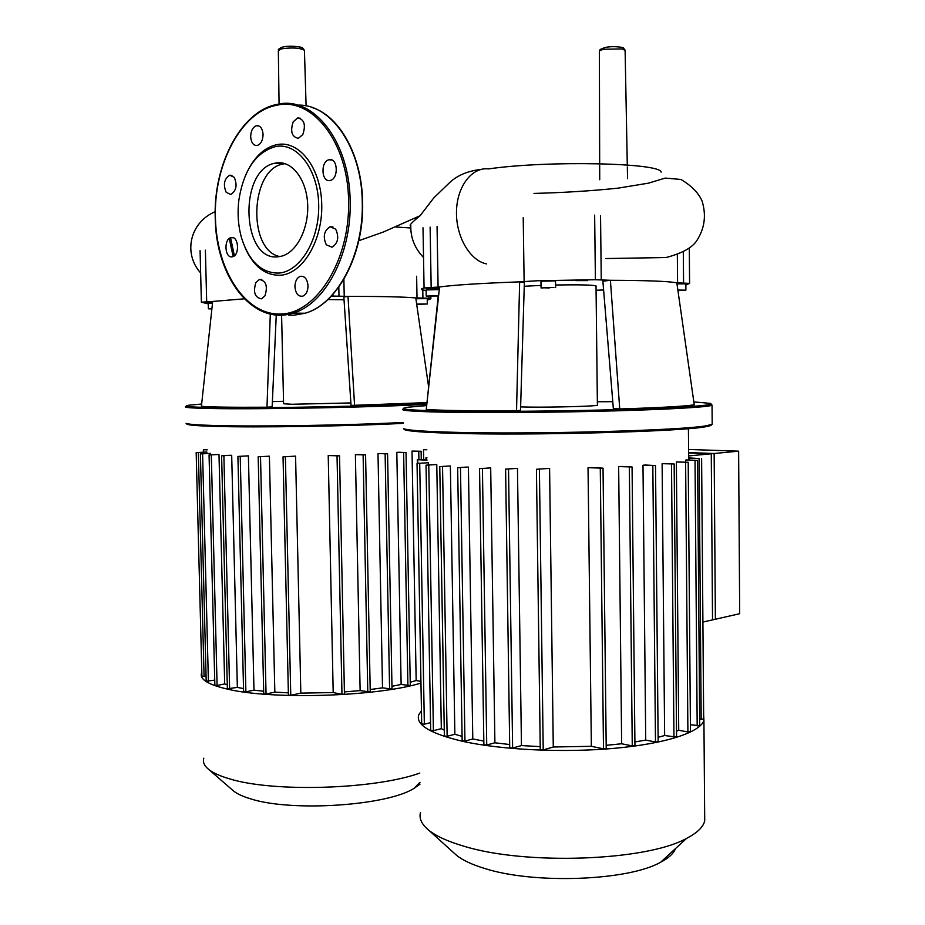 <?xml version="1.0" encoding="UTF-8"?>
<svg xmlns="http://www.w3.org/2000/svg" width="925" height="925" viewBox="0 0 925 925"><rect width="100%" height="100%" fill="white"/><g stroke="black" fill="none" stroke-linecap="round" stroke-linejoin="round"><path stroke-width="1.39" d="M420.967 683.089C377.03 696.629 272.043 699.982 227.296 689.079C207.847 684.523 199.291 679.158 201.627 672.961L201.823 672.521M419.811 773.08C374.717 789.407 273.245 792.563 229.516 778.827C220.219 776.121 213.363 773.069 208.958 769.646C204.298 765.958 202.587 762.142 203.812 758.211M232.106 789.73L233.713 791.129C237.378 793.985 242.951 796.529 250.409 798.772C290.97 812.127 386.881 805.768 413.903 788.424L420.008 784.146M206.818 452.024L196.181 452.591L206.818 452.024L206.853 453.435M210.461 453.389L200.401 453.909L210.461 453.389L210.495 454.846M218.994 454.453L209.062 454.973L218.994 454.453L224.694 683.945L217.086 685.471L214.866 685.321L209.062 454.984M227.284 684.801L224.694 683.945M230.822 455.239L221.607 455.817L230.822 455.239M243.529 688.582L237.355 687.391L231.689 455.285M248.397 455.863L237.91 456.43L248.397 455.863L253.982 690.154L245.888 691.831L243.61 691.68L237.91 456.43M263.683 691.241L253.982 690.154M269.395 456.175L258.179 456.788L269.395 456.175L274.841 692.143L266.053 694.004L263.741 693.831L258.179 456.788M288.369 692.837L274.841 692.143M295.572 456.129L283.038 456.846L295.572 456.129L300.822 693.126L290.762 695.288L288.415 695.126L283.038 456.846M333.197 692.548L341.972 694.374L344.447 694.12L339.533 455.863L331.751 455.458L328.225 455.551L333.197 692.548L300.822 693.126M370.243 691.888L365.572 454.903L358.31 454.533L355.385 454.661L360.126 690.617L344.401 691.912M382.511 687.865L392.015 689.032L387.563 453.805L378.001 453.585L382.511 687.865L370.197 689.53M410.284 685.506L406.029 452.579L398.814 452.233L396.813 452.383L401.126 684.465L391.957 686.292M412.018 451.065L421.118 451.25L412.018 451.065L416.169 680.522L410.226 682.257M426.772 449.55L423.488 449.642L423.662 459.737M423.488 449.642L426.783 449.77M420.933 681.424L416.169 680.522M410.284 685.552L401.126 684.465M406.029 452.579L396.813 452.383M387.563 453.805L378.001 453.585M370.243 691.935L360.126 690.617M365.572 454.903L355.385 454.661M339.533 455.863L328.225 455.551M207.131 449.654L203.361 449.689L207.131 449.897M237.355 687.391L227.377 688.813L221.607 455.828M214.739 680.106L206.194 681.216L200.401 453.921M206.067 676.152L201.927 676.395L196.181 452.603M711.267 453.77L712.528 619.889L739.688 613.714L738.624 451.169L711.267 453.77L688.628 452.961M738.624 451.169L688.593 449.458M423.534 257.508C414.701 248.282 410.457 237.621 410.804 225.55C408.642 225.862 411.729 222.59 420.077 215.733L433.79 197.892L448.706 183.508C456.499 175.715 467.31 171.009 481.162 169.379M416.689 218.473L413.695 218.554M395.946 227.007L410.804 227.978M486.596 263.903C470.039 260.746 455.863 236.627 456.488 211.513C456.904 186.364 471.993 166.835 488.585 168.905C547.218 160.349 660.554 162.8 661.132 172.108M350.887 402.93L291.838 404.271L283.593 403.751L281.593 315.078M185.775 406.584C183.069 407.532 192.088 408.191 212.819 408.549C262.006 409.498 380.661 407.116 426.402 404.317M426.517 403.335C381.632 406.087 262.758 408.48 213.548 407.578C188.735 407.139 180.803 406.318 189.741 405.104L201.65 404.04M403.254 422.447C349.072 425.315 255.161 426.795 213.236 425.465C197.152 424.991 188.099 424.286 186.098 423.373L187.023 424.251C189.035 425.176 198.031 425.882 214.022 426.367C255.82 427.72 349.558 426.228 403.265 423.338M211.871 308.915L208.391 308.788L211.917 308.545M208.391 308.753L208.252 303.493L212.484 303.215M416.655 304.082L427.304 304.001L416.689 304.313M415.892 298.752L427.211 298.636M212.553 302.579L204.379 302.487L212.6 302.163M420.517 304.267L425.246 304.013L420.505 304.013M211.883 308.811L210.599 308.8L211.906 308.638M426.587 402.618L351.049 405.428L343.846 297.017L348.008 296.393C380.996 296.358 403.589 296.867 415.776 297.919L428.992 298.232L428.957 296.231M283.536 401.288L272.378 401.623M276.263 314.962L272.147 406.815L266.978 407.22C231.713 407.416 209.859 407.104 201.419 406.283L212.681 301.446L244.246 298.833M327.889 299.573L344.031 299.769M266.978 407.22L270.308 314.049M200.077 250.652L201.384 302.186L212.681 301.446M201.384 302.186L208.264 303.897M428.992 298.232L430.888 298.752L427.234 300.174M332.884 294.474L332.919 296.069L348.008 296.393L354.599 405.682M332.919 296.069L331.393 296.092M428.437 385.69L415.776 297.919M285.108 163.656L283.142 163.979C249.981 169.263 247.299 250.305 279.755 256.56M278.321 256.745L281.755 256.121C296.994 252.155 309.17 227.874 307.609 203.338C306.256 178.745 291.525 160.268 276.193 162.95L275.049 163.17C238.118 169.414 241.471 262.168 278.321 256.745M245.079 247.68C253.45 266.4 265.209 275.592 280.344 275.245C302.567 273.939 322.663 240.882 321.75 204.668C321.16 168.396 299.677 140.253 277.407 144.543C266.273 146.786 256.953 154.452 249.438 167.529M275.823 146.485C256.086 152.035 243.784 169.83 238.893 199.869C237.262 213.328 238.188 226.139 241.668 238.326C249.195 261.532 261.532 273.118 278.691 273.095C300.186 271.788 319.587 239.76 318.697 204.714C318.119 169.633 297.376 142.358 275.823 146.485M263.07 134.472C262.538 128.471 260.376 125.546 256.583 125.684C252.86 127.014 250.883 130.691 250.663 136.715C251.195 142.727 253.369 145.653 257.196 145.491C260.885 144.161 262.839 140.484 263.07 134.472M234.268 177.357L229.735 175.207C224.174 178.826 222.983 184.526 226.186 192.319L230.776 194.493C236.326 190.839 237.482 185.127 234.268 177.357M231.493 237.54L230.961 237.644C223.7 239.02 224.694 258.017 231.955 256.838L232.58 256.734C239.829 255.312 238.754 236.233 231.493 237.54M255.89 282.553C252.953 292.207 254.838 297.63 261.532 298.821L264.966 295.815C267.926 286.172 266.076 280.726 259.393 279.489L255.89 282.553M294.925 286.738C295.618 293.514 298.197 296.671 302.66 296.197C306.083 294.74 307.875 291.282 308.025 285.813C307.331 279.049 304.764 275.881 300.336 276.321C296.879 277.778 295.075 281.246 294.925 286.738M326.305 244.801L332.006 247.206C338.064 243.217 339.29 237.205 335.683 229.157L330.063 226.775C323.97 230.718 322.721 236.719 326.305 244.801M329.797 180.502L330.237 180.421C338.793 178.93 337.926 157.817 329.369 159.69L329.057 159.748C320.478 161.181 321.241 182.213 329.797 180.502M302.822 134.553C305.978 124.91 304.29 119.36 297.734 117.926L293.202 121.776C290.068 131.442 291.791 136.958 298.359 138.334L302.822 134.553M524.244 286.264L541.033 285.409M597.4 405.034L597.4 405.219C596.648 406.214 552.745 407.439 529.019 407.092L520.625 406.908M403.011 409.07C399.334 410.596 414.724 411.66 449.192 412.284C490.99 412.966 558.746 412.411 614.882 410.862C671.087 409.324 708.481 407.035 712.042 405.231L711.603 404.41M693.831 401.924L710.55 403.392C714.909 405.335 687.206 407.312 627.428 409.324C569.788 411.105 494.806 411.845 449.943 411.139C409.035 410.388 395.137 409.07 408.249 407.197L426.263 405.624M712.181 423.268L712.192 424.193L707.475 425.5C686.35 430.472 527.423 434.738 449.527 432.172C422.459 431.351 407.127 430.183 403.508 428.657L404.56 429.674C408.179 431.2 423.43 432.391 450.313 433.224C527.678 435.825 685.367 431.57 706.434 426.564C710.25 425.87 711.915 425.188 711.418 424.552M438.589 295.977L426.205 296.081L438.612 295.699M426.205 296.035L426.101 289.93L439.271 289.618M677.863 290.08L685.899 290.138L677.944 290.635M553.913 287.444L541.067 287.952L553.913 287.444M541.067 287.895L540.975 281.212L555.532 280.899M587.653 280.599L575.755 280.61L587.653 280.599M439.421 288.288L426.136 288.461L439.433 288.126M549.219 287.964L543.761 287.791L549.219 287.571M677.875 290.196L683.598 290.196L677.921 290.519M676.961 283.802L685.853 283.894M433.998 295.746L428.553 296.058L433.998 295.746M403.832 428.969L404.56 429.674M676.834 282.853L694.247 404.792C685.656 406.272 660.832 407.659 619.738 408.966L613.344 408.642L602.88 281.188L610.407 280.287C646.656 280.414 668.798 281.269 676.834 282.853L689.587 283.374L689.31 248.524L689.576 283.362M612.778 401.693L597.353 401.728M426.564 406.572L438.219 296M516.532 410.769C472.212 410.966 442.115 410.538 426.252 409.486L439.56 286.97C453.932 284.993 480.63 283.293 519.642 281.859L524.359 282.541L520.521 410.261L516.532 410.769L519.642 281.859L537.633 280.738L595.399 279.732L610.407 280.287L619.738 408.966M555.59 284.993C578.981 284.623 592.451 284.912 596.024 285.883L596.024 286.16M596.07 290.265L603.609 289.953M423.014 227.793L424.066 287.987L439.56 286.97M424.066 287.987C421.546 288.612 420.829 289.201 421.916 289.756L426.113 290.531M685.853 285.085L689.587 283.374M601.25 279.963L600.545 215.722M703.636 715.071L703.925 720.332C700.664 732.08 666.266 743.631 614.743 748.29C563.29 752.973 501.072 749.909 462.28 741.226C430.09 733.548 415.579 724.761 418.759 714.84L421.453 710.654M704.665 815.041L704.711 820.833C703.289 826.996 697.253 832.847 686.604 838.362C646.76 860.967 525.597 865.43 464.003 846.225C448.082 841.577 436.38 836.281 428.922 830.338C421.661 824.418 418.863 818.475 420.517 812.497M453.666 852.723L456.592 855.359C462.812 860.331 472.282 864.736 485.012 868.575C534.234 884.346 628.121 880.831 660.658 862.227C668.74 857.972 673.678 853.428 675.47 848.607M428.333 462.743L417.036 463.425L428.333 462.743L428.368 464.94M436.773 464.523L426.032 465.171L436.773 464.523L441.317 728.657L433.397 730.704L430.692 730.449L426.032 465.194M444.278 730.149L441.317 728.657M450.371 465.957L439.768 466.605L450.371 465.957L454.869 734.253L447.133 736.3L444.37 736.034L439.768 466.616M462.072 736.393L454.869 734.253M467.206 467.021L457.655 467.749L467.206 467.021M702.896 622.074L715.383 619.241L714.146 453.504L688.616 452.591M688.651 455.933L714.146 453.504M483.821 741.087L472.779 738.971L468.408 467.079M490.689 467.9L479.543 468.605L490.689 467.9L494.898 742.787L486.735 745.041L483.879 744.764L479.543 468.605M509.675 744.532L494.898 742.787M517.468 468.362L505.605 469.137L517.468 468.362L521.457 745.573L512.623 748.071L509.721 747.77L505.605 469.137M540.235 746.637L521.457 745.573M549.589 468.374L536.431 469.287L549.589 468.374L553.277 746.995L543.218 749.921L540.269 749.62L536.431 469.287M606.222 748.51L603.031 468.154L592.093 467.576L588.034 467.692L591.352 746.313L553.277 746.995M634.943 745.608L632.064 466.952L621.854 466.431L618.652 466.582L621.646 743.769L606.176 745.319M658.149 741.711L655.513 465.541L645.534 465.044L642.991 465.217L645.719 740.081L634.908 741.966M676.568 737.04L674.152 463.968L664.069 463.483L662.115 463.679L664.636 735.525L658.103 737.329M676.372 461.98L688.212 462.269L676.372 461.98L678.73 730.241L676.51 731.259M685.61 460.141L697.577 460.43L686.338 459.922L685.61 460.141L685.622 462.095M703.671 718.979L701.185 719.234L699.103 458.546L688.986 458.153L689.009 460.026M699.103 458.546L688.917 457.898M701.185 719.234L699.658 718.956M697.577 460.43L699.716 725.743L690.408 724.714M690.466 731.687L687.899 731.976L678.73 730.241M676.568 737.098L664.636 735.525M674.152 463.968L662.115 463.679M658.149 741.769L655.49 742.012L645.719 740.081M655.513 465.541L642.991 465.217M634.943 745.666L632.261 745.92L621.646 743.769M632.064 466.952L618.652 466.582M606.222 748.579L603.493 748.845L591.352 746.313M603.031 468.154L588.034 467.692M426.957 459.887L417.314 459.667L426.957 460.164M426.922 457.713L425.939 457.806L426.922 457.898M472.779 738.971L464.951 741.087L462.153 740.809L457.655 467.761M430.564 722.633L424.344 724.206L421.696 723.963L417.036 463.448M418.909 459.552L418.759 451.342M407.913 685.783L403.624 452.672M389.598 689.264L385.124 453.897M367.792 692.178L363.109 455.007M341.972 694.374L337.035 455.967M290.762 695.288L285.386 456.869M203.673 452.047L203.616 449.723M217.086 685.471L211.305 454.984M208.391 681.355L202.598 453.921M204.078 676.533L198.355 452.603M229.631 688.963L223.885 455.828M266.053 694.004L260.515 456.811M245.888 691.831L240.222 456.441M304.441 50.759L304.429 50.285C299.839 47.811 292.138 47.337 281.304 48.863L278.344 50.794L279.072 104.039M282.877 47.036C289.733 45.221 305.4 46.851 302.001 49.002M625.103 50.517L622.433 48.921L604.222 49.233C600.776 49.938 599.169 50.725 599.377 51.58L599.678 163.702M218.023 244.108L221.642 258.653M416.632 276.217L417.013 298.047M422.922 298.127L422.783 290.08M344.227 296.405L343.88 279.327M338.804 287.085L338.989 296.243M205.385 250.166L206.691 301.885M288.773 315.147L294.046 315.205L305.03 313.24C336.862 304.626 363.86 254.791 362.265 202.251C361.86 147.873 330.977 103.612 297.653 105.149M229.261 238.511L233.146 256.537M270.482 314.084L282.056 315.078L293.028 313.101C324.814 304.429 351.766 254.202 350.147 201.268C349.777 141.826 313.587 95.888 277.951 104.236L277.303 104.363M276.517 105.311C240.858 111.775 213.455 165.332 215.433 218.011C216.531 270.909 245.784 315.807 281.223 314.014C316.651 313.113 350.008 260.411 348.586 201.292C348.239 142.057 311.979 96.466 276.517 105.311M230.568 237.76L234.383 255.751M285.351 313.598L301.966 313.205M677.343 255.115L677.586 283.038M683.575 283.189L683.309 252.502M523.215 217.722L524.117 281.709M438.092 287.189L437.062 226.544M430.125 227.134L431.166 287.571M594.648 215.132L595.399 279.732M697.184 725.963L695.033 460.523M687.899 731.976L685.622 462.361M673.955 737.329L671.504 464.072M655.49 742.012L652.83 465.645M632.261 745.92L629.347 467.067M603.493 748.845L600.279 468.258M543.218 749.921L539.402 469.333M426.402 459.864L426.367 457.875M417.811 463.321L417.742 459.737M447.133 736.3L442.543 466.639M433.397 730.704L428.761 465.206M424.344 724.206L419.707 463.46M464.951 741.087L460.477 467.784M512.623 748.071L508.53 469.195M486.735 745.041L482.422 468.651M413.903 788.424L419.973 782.319M203.361 449.7L203.419 452.071M421.118 451.25L421.268 459.621M233.713 791.129L208.958 769.646M282.784 47.025C289.525 45.221 303.042 47.059 302.487 47.927L304.429 50.285L306.106 105.924M627.555 178.652L627.335 166.974M627.289 165.008L625.103 50.17L623.415 48.008C625.15 47.788 614.616 45.556 605.424 47.429M420.077 215.722L383.482 231.967L358.773 240.731M215.201 211.686C190.099 222.197 182.826 253.115 200.644 272.956M604.927 47.533C597.007 50.736 601.608 48.817 599.412 51.129M599.678 165.251L599.724 179.751M533.968 193.417C563.522 192.666 591.514 190.908 617.946 188.168L648.471 183.162L665.237 178.086L680.962 179.473C691.438 185.694 698.468 192.851 702.04 200.945C706.561 215.467 704.619 228.972 696.236 241.46C691.368 248.189 681.297 253.554 666.046 257.532L605.968 258.549M281.998 47.233C279.234 48.516 278.043 49.499 278.402 50.181M427.211 298.613L427.304 304.001M430.888 298.752L430.842 296.231M277.951 104.236C241.228 110.26 213.213 164.673 215.236 218.057C215.745 277.234 252.907 326.236 293.028 313.101L305.03 313.24C337.22 304.603 364.196 254.722 362.612 202.309C362.08 156.741 340.319 116.689 312.615 107.693M258.977 125.973L256.583 125.684M231.978 175.415L229.735 175.207M233.216 237.76L230.961 237.644M300.405 118.273L297.734 117.926M329.057 159.748L331.971 160.06M330.063 226.775L333 226.96M300.336 276.321L303.053 276.413M259.393 279.489L261.821 279.558M275.049 163.17L283.142 163.979M712.192 424.193L712.042 405.231M706.434 426.564L707.475 425.5M555.532 280.842L555.624 287.594M685.841 283.859L685.899 290.138M597.4 405.219L596.024 285.883M704.711 820.833L703.925 720.332M660.658 862.227L686.604 838.362M688.686 460.014L688.42 428.657M425.939 457.817L425.974 459.841M417.314 459.679L417.383 463.367M701.612 458.453L703.671 719.026M688.212 462.269L690.466 731.744M456.592 855.359L428.922 830.338"/></g></svg>
